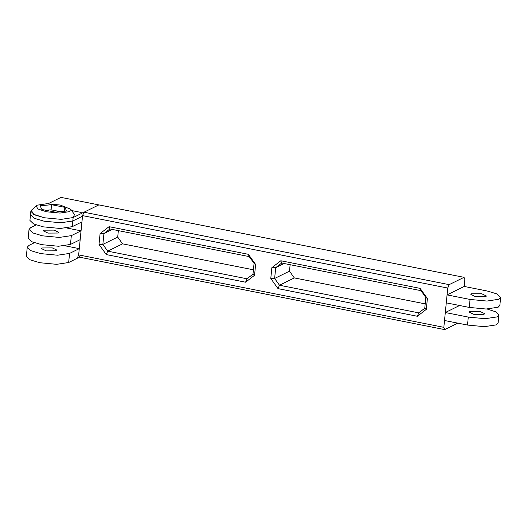 <?xml version="1.0" encoding="UTF-8"?>
<svg xmlns="http://www.w3.org/2000/svg" width="527" height="527" viewBox="0 0 527 527"><rect width="100%" height="100%" fill="white"/><g stroke="black" fill="none" stroke-linecap="round" stroke-linejoin="round"><path stroke-width="0.79" d="M464.208 286.444L487.205 291.009L496.921 293.901L500.65 297.426L498.917 299.25L486.915 301.055L470.064 299.448L447.067 294.889L464.208 286.444L464.893 279.62L464.037 277.334L449.175 284.646L447.752 288.058L443.833 327.333L78.655 254.897L82.574 215.622L83.997 212.21L98.859 204.898L464.037 277.334M457.831 323.143L444.689 329.612L443.833 327.333M444.689 329.612L79.511 257.176L78.655 254.897L79.511 257.176L77.693 257.189M48.056 203.751L60.987 197.388L98.859 204.898L83.997 212.21L82.574 215.622L447.752 288.058M99.01 244.423L106.27 254.567L245.582 282.202L254.548 275.272L255.628 264.462L248.362 254.31L109.056 226.676L100.09 233.606L99.01 244.423L102.857 244.396L117.712 237.084L118.358 230.635M290.127 264.706L289.481 271.155L294.323 277.92L279.468 285.232L418.774 312.867L417.351 316.272L278.039 288.638L270.779 278.493L271.86 267.676L275.707 267.65L284.106 263.513M417.351 316.272L426.317 309.342L427.397 298.532L420.131 288.381L280.825 260.753L271.86 267.676M32.569 209.509L30.836 211.334L34.571 214.858L44.288 217.756L61.139 219.364L73.141 217.559L72.232 226.663L81.948 221.88L82.515 216.189L72.805 220.971L60.803 222.776L43.945 221.169L34.229 218.27L30.5 214.752L34.229 218.27L43.945 221.169L60.803 222.776L72.805 220.971L82.515 216.189L81.711 213.336L80.15 212.236L83.997 212.21L449.175 284.646M294.323 277.92L425.19 303.875M426.317 309.342L424.755 308.242L425.836 297.432L427.397 298.532M420.131 288.381L420.994 290.667L281.681 263.032L280.825 260.753M281.681 263.032L275.707 267.65L274.626 278.467L270.779 278.493M289.481 271.155L274.626 278.467L279.468 285.232L278.039 288.638M248.362 254.31L249.225 256.596L109.912 228.962L109.056 226.676M100.09 233.606L103.938 233.58L112.337 229.443M109.912 228.962L103.938 233.58L102.857 244.396L107.699 251.162L247.005 278.79L245.582 282.202M106.27 254.567L107.699 251.162L122.554 243.843L253.421 269.804M254.548 275.272L252.986 274.172L254.067 263.362L255.628 264.462M424.755 308.242L418.774 312.867M420.994 290.667L425.836 297.432M249.225 256.596L254.067 263.362M122.554 243.843L117.712 237.084M252.986 274.172L247.005 278.79M82.574 215.622L78.655 254.897L77.225 258.302L68.655 262.525L56.652 264.33L39.795 262.716L30.079 259.824L26.35 256.3L27.259 247.196L28.992 245.371L34.341 242.736M80.15 212.236L71.626 210.55L80.15 212.236M65.144 245.832L79.281 248.632L69.564 253.415L57.562 255.22L40.704 253.612L30.988 250.72L27.259 247.196M46.251 250.885L56.442 250.812L57.054 250.167L52.305 247.901L42.107 247.973L41.495 248.619L46.251 250.885M79.281 248.632L78.655 254.897M36.238 205.78L37.72 208.949L46.508 211.788L59.992 213.073L69.597 211.63L70.677 209.219L60.223 205.036L46.738 203.745L37.134 205.194L31.449 210.247L33.3 214.206L44.288 217.756L61.139 219.364L73.141 217.559L81.711 213.336M51.587 204.7L64.861 207.335L66.639 211.044L55.151 212.117L41.87 209.482L40.092 205.78L51.587 204.7L51.073 209.825L45.987 210.299L51.073 209.825L60.236 211.643L51.073 209.825L50.928 211.281M72.232 226.663L60.23 228.468L43.379 226.86L33.662 223.968L29.927 220.444L30.836 211.334M73.141 217.559L74.491 214.542L70.677 209.219M64.861 207.335L64.472 211.248M66.916 228.046L81.053 230.846L71.336 235.628L59.334 237.433L42.483 235.826L32.766 232.927L29.031 229.41L30.764 227.578L36.113 224.95M81.053 230.846L80.17 239.666L70.46 244.449L58.457 246.254L41.6 244.647L31.883 241.755L28.155 238.23L29.031 229.41M48.023 233.099L58.22 233.026L58.833 232.381L54.077 230.115L43.886 230.18L43.273 230.826L48.023 233.099M487.139 309.013L495.736 311.826L498.891 315.067L497.159 316.898L485.156 318.703L468.299 317.089L445.308 312.531L444.511 320.502L467.508 325.06L484.359 326.668L496.362 324.863L498.094 323.038L498.891 315.067M445.308 312.531L459.597 305.495M473.845 314.362L484.043 314.296L484.649 313.651L479.899 311.385L469.702 311.45L469.089 312.096L473.845 314.362M500.65 297.426L499.853 305.397L498.127 307.221L486.125 309.026L469.267 307.419L446.277 302.854L447.067 294.889M481.658 293.737L486.414 296.003L485.802 296.648L475.604 296.721L470.855 294.448L471.467 293.802L481.658 293.737M69.564 253.415L68.655 262.525M71.336 235.628L70.46 244.449M468.299 317.089L467.508 325.06M470.064 299.448L469.267 307.419"/></g></svg>

